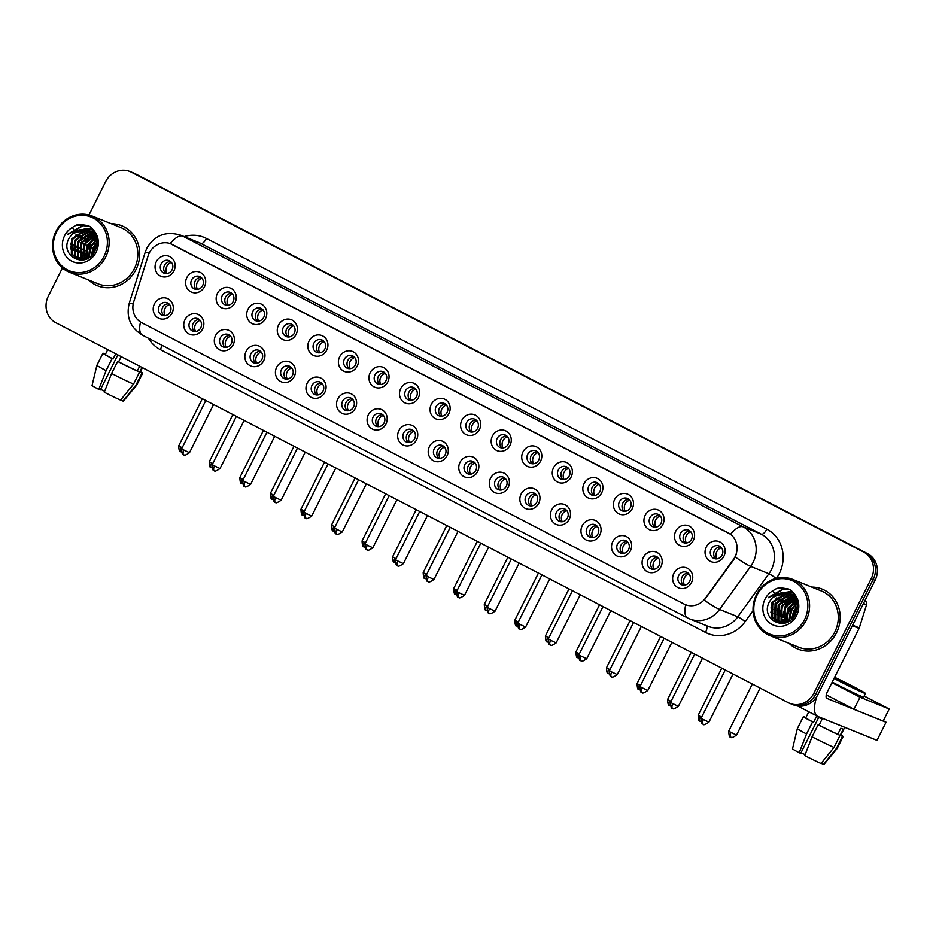 <?xml version="1.0" encoding="UTF-8"?>
<svg xmlns="http://www.w3.org/2000/svg" width="936" height="936" viewBox="0 0 936 936"><rect width="100%" height="100%" fill="white"/><g stroke="black" fill="none" stroke-linecap="round" stroke-linejoin="round"><path stroke-width="1.4" d="M202.632 328.899A10.787 9.933 112 0 1 188.978 333.953A10.787 9.933 112 0 1 184.977 319.738A10.787 9.933 112 0 1 198.631 314.683A10.787 9.933 112 0 1 202.632 328.899M189.751 322.042A6.739 6.213 -68 0 0 192.734 331.157A6.739 6.213 -68 0 0 200.784 327.764A6.739 6.213 -68 0 0 197.788 318.649A6.739 6.213 -68 0 0 189.751 322.042M233.181 344.74A10.787 9.933 112 0 1 219.527 349.807A10.787 9.933 112 0 1 215.537 335.591A10.787 9.933 112 0 1 229.18 330.525A10.787 9.933 112 0 1 233.181 344.74M220.299 337.896A6.739 6.213 -68 0 0 223.294 347.01A6.739 6.213 -68 0 0 231.332 343.617A6.739 6.213 -68 0 0 228.337 334.503A6.739 6.213 -68 0 0 220.299 337.896M263.741 360.594A10.787 9.933 112 0 1 250.087 365.648A10.787 9.933 112 0 1 246.086 351.433A10.787 9.933 112 0 1 259.74 346.378A10.787 9.933 112 0 1 263.741 360.594M250.86 353.75A6.739 6.213 -68 0 0 253.855 362.852A6.739 6.213 -68 0 0 261.893 359.471A6.739 6.213 -68 0 0 258.898 350.356A6.739 6.213 -68 0 0 250.86 353.75M294.29 376.447A10.787 9.933 112 0 1 280.648 381.502A10.787 9.933 112 0 1 276.646 367.286A10.787 9.933 112 0 1 290.3 362.232A10.787 9.933 112 0 1 294.29 376.447M281.408 369.591A6.739 6.213 -68 0 0 284.404 378.706A6.739 6.213 -68 0 0 292.441 375.313A6.739 6.213 -68 0 0 289.458 366.21A6.739 6.213 -68 0 0 281.408 369.591M324.85 392.289A10.787 9.933 112 0 1 311.197 397.355A10.787 9.933 112 0 1 307.195 383.14A10.787 9.933 112 0 1 320.849 378.074A10.787 9.933 112 0 1 324.85 392.289M311.969 385.445A6.739 6.213 -68 0 0 314.964 394.559A6.739 6.213 -68 0 0 323.002 391.166A6.739 6.213 -68 0 0 320.007 382.052A6.739 6.213 -68 0 0 311.969 385.445M355.399 408.143A10.787 9.933 112 0 1 341.757 413.209A10.787 9.933 112 0 1 337.756 398.993A10.787 9.933 112 0 1 351.409 393.927A10.787 9.933 112 0 1 355.399 408.143M342.529 401.298A6.739 6.213 -68 0 0 345.513 410.401A6.739 6.213 -68 0 0 353.551 407.02A6.739 6.213 -68 0 0 350.567 397.905A6.739 6.213 -68 0 0 342.529 401.298M385.96 423.996A10.787 9.933 112 0 1 372.306 429.051A10.787 9.933 112 0 1 368.316 414.835A10.787 9.933 112 0 1 381.958 409.781A10.787 9.933 112 0 1 385.96 423.996M373.078 417.14A6.739 6.213 -68 0 0 376.073 426.254A6.739 6.213 -68 0 0 384.111 422.873A6.739 6.213 -68 0 0 381.116 413.759A6.739 6.213 -68 0 0 373.078 417.14M416.52 439.85A10.787 9.933 112 0 1 402.866 444.904A10.787 9.933 112 0 1 398.865 430.689A10.787 9.933 112 0 1 412.519 425.634A10.787 9.933 112 0 1 416.52 439.85M403.638 432.994A6.739 6.213 -68 0 0 406.622 442.108A6.739 6.213 -68 0 0 414.66 438.715A6.739 6.213 -68 0 0 411.676 429.612A6.739 6.213 -68 0 0 403.638 432.994M447.069 455.692A10.787 9.933 112 0 1 433.415 460.758A10.787 9.933 112 0 1 429.425 446.542A10.787 9.933 112 0 1 443.067 441.476A10.787 9.933 112 0 1 447.069 455.692M434.187 448.847A6.739 6.213 -68 0 0 437.182 457.961A6.739 6.213 -68 0 0 445.22 454.568A6.739 6.213 -68 0 0 442.225 445.454A6.739 6.213 -68 0 0 434.187 448.847M477.629 471.545A10.787 9.933 112 0 1 463.975 476.611A10.787 9.933 112 0 1 459.974 462.396A10.787 9.933 112 0 1 473.628 457.33A10.787 9.933 112 0 1 477.629 471.545M464.747 464.701A6.739 6.213 -68 0 0 467.731 473.803A6.739 6.213 -68 0 0 475.78 470.422A6.739 6.213 -68 0 0 472.785 461.308A6.739 6.213 -68 0 0 464.747 464.701M508.178 487.399A10.787 9.933 112 0 1 494.536 492.453A10.787 9.933 112 0 1 490.534 478.237A10.787 9.933 112 0 1 504.188 473.183A10.787 9.933 112 0 1 508.178 487.399M495.296 480.542A6.739 6.213 -68 0 0 498.291 489.657A6.739 6.213 -68 0 0 506.329 486.264A6.739 6.213 -68 0 0 503.334 477.161A6.739 6.213 -68 0 0 495.296 480.542M538.738 503.252A10.787 9.933 112 0 1 525.084 508.306A10.787 9.933 112 0 1 521.083 494.091A10.787 9.933 112 0 1 534.737 489.037A10.787 9.933 112 0 1 538.738 503.252M525.856 496.396A6.739 6.213 -68 0 0 528.852 505.51A6.739 6.213 -68 0 0 536.89 502.117A6.739 6.213 -68 0 0 533.894 493.003A6.739 6.213 -68 0 0 525.856 496.396M569.287 519.094A10.787 9.933 112 0 1 555.645 524.16A10.787 9.933 112 0 1 551.643 509.945A10.787 9.933 112 0 1 565.297 504.878A10.787 9.933 112 0 1 569.287 519.094M556.405 512.249A6.739 6.213 -68 0 0 559.4 521.364A6.739 6.213 -68 0 0 567.438 517.971A6.739 6.213 -68 0 0 564.455 508.856A6.739 6.213 -68 0 0 556.405 512.249M599.847 534.947A10.787 9.933 112 0 1 586.193 540.002A10.787 9.933 112 0 1 582.192 525.786A10.787 9.933 112 0 1 595.846 520.732A10.787 9.933 112 0 1 599.847 534.947M586.966 528.103A6.739 6.213 -68 0 0 589.961 537.205A6.739 6.213 -68 0 0 597.999 533.824A6.739 6.213 -68 0 0 595.004 524.71A6.739 6.213 -68 0 0 586.966 528.103M630.408 550.801A10.787 9.933 112 0 1 616.754 555.855A10.787 9.933 112 0 1 612.752 541.64A10.787 9.933 112 0 1 626.406 536.585A10.787 9.933 112 0 1 630.408 550.801M617.526 543.945A6.739 6.213 -68 0 0 620.51 553.059A6.739 6.213 -68 0 0 628.547 549.666A6.739 6.213 -68 0 0 625.564 540.563A6.739 6.213 -68 0 0 617.526 543.945M660.956 566.643A10.787 9.933 112 0 1 647.303 571.709A10.787 9.933 112 0 1 643.313 557.493A10.787 9.933 112 0 1 656.955 552.427A10.787 9.933 112 0 1 660.956 566.643M648.075 559.798A6.739 6.213 -68 0 0 651.07 568.912A6.739 6.213 -68 0 0 659.108 565.519A6.739 6.213 -68 0 0 656.113 556.405A6.739 6.213 -68 0 0 648.075 559.798M691.517 582.496A10.787 9.933 112 0 1 677.863 587.562A10.787 9.933 112 0 1 673.861 573.347A10.787 9.933 112 0 1 687.515 568.281A10.787 9.933 112 0 1 691.517 582.496M678.635 575.652A6.739 6.213 -68 0 0 681.619 584.754A6.739 6.213 -68 0 0 689.668 581.373A6.739 6.213 -68 0 0 686.673 572.259A6.739 6.213 -68 0 0 678.635 575.652M172.072 313.045A10.787 9.933 112 0 1 158.418 318.1A10.787 9.933 112 0 1 154.428 303.884A10.787 9.933 112 0 1 168.071 298.83A10.787 9.933 112 0 1 172.072 313.045M159.19 306.189A6.739 6.213 -68 0 0 162.185 315.303A6.739 6.213 -68 0 0 170.223 311.91A6.739 6.213 -68 0 0 167.228 302.808A6.739 6.213 -68 0 0 159.19 306.189M204.481 286.755A10.787 9.933 112 0 1 190.827 291.81A10.787 9.933 112 0 1 186.837 277.594A10.787 9.933 112 0 1 200.479 272.54A10.787 9.933 112 0 1 204.481 286.755M191.599 279.911A6.739 6.213 -68 0 0 194.594 289.013A6.739 6.213 -68 0 0 202.632 285.632A6.739 6.213 -68 0 0 199.637 276.518A6.739 6.213 -68 0 0 191.599 279.911M235.041 302.609A10.787 9.933 112 0 1 221.387 307.663A10.787 9.933 112 0 1 217.386 293.448A10.787 9.933 112 0 1 231.04 288.393A10.787 9.933 112 0 1 235.041 302.609M222.16 295.753A6.739 6.213 -68 0 0 225.143 304.867A6.739 6.213 -68 0 0 233.193 301.474A6.739 6.213 -68 0 0 230.197 292.371A6.739 6.213 -68 0 0 222.16 295.753M265.59 318.451A10.787 9.933 112 0 1 251.948 323.517A10.787 9.933 112 0 1 247.946 309.301A10.787 9.933 112 0 1 261.6 304.235A10.787 9.933 112 0 1 265.59 318.451M252.708 311.606A6.739 6.213 -68 0 0 255.703 320.72A6.739 6.213 -68 0 0 263.741 317.327A6.739 6.213 -68 0 0 260.758 308.213A6.739 6.213 -68 0 0 252.708 311.606M296.15 334.304A10.787 9.933 112 0 1 282.496 339.37A10.787 9.933 112 0 1 278.495 325.155A10.787 9.933 112 0 1 292.149 320.089A10.787 9.933 112 0 1 296.15 334.304M283.269 327.46A6.739 6.213 -68 0 0 286.264 336.562A6.739 6.213 -68 0 0 294.302 333.181A6.739 6.213 -68 0 0 291.307 324.067A6.739 6.213 -68 0 0 283.269 327.46M326.699 350.158A10.787 9.933 112 0 1 313.057 355.212A10.787 9.933 112 0 1 309.055 340.996A10.787 9.933 112 0 1 322.709 335.942A10.787 9.933 112 0 1 326.699 350.158M313.829 343.301A6.739 6.213 -68 0 0 316.813 352.416A6.739 6.213 -68 0 0 324.85 349.034A6.739 6.213 -68 0 0 321.867 339.92A6.739 6.213 -68 0 0 313.829 343.301M357.26 366.011A10.787 9.933 112 0 1 343.606 371.065A10.787 9.933 112 0 1 339.616 356.85A10.787 9.933 112 0 1 353.258 351.796A10.787 9.933 112 0 1 357.26 366.011M344.378 359.155A6.739 6.213 -68 0 0 347.373 368.269A6.739 6.213 -68 0 0 355.411 364.876A6.739 6.213 -68 0 0 352.416 355.774A6.739 6.213 -68 0 0 344.378 359.155M387.82 381.853A10.787 9.933 112 0 1 374.166 386.919A10.787 9.933 112 0 1 370.165 372.703A10.787 9.933 112 0 1 383.818 367.637A10.787 9.933 112 0 1 387.82 381.853M374.938 375.008A6.739 6.213 -68 0 0 377.922 384.123A6.739 6.213 -68 0 0 385.96 380.73A6.739 6.213 -68 0 0 382.976 371.615A6.739 6.213 -68 0 0 374.938 375.008M418.369 397.706A10.787 9.933 112 0 1 404.715 402.772A10.787 9.933 112 0 1 400.725 388.557A10.787 9.933 112 0 1 414.367 383.491A10.787 9.933 112 0 1 418.369 397.706M405.487 390.862A6.739 6.213 -68 0 0 408.482 399.964A6.739 6.213 -68 0 0 416.52 396.583A6.739 6.213 -68 0 0 413.525 387.469A6.739 6.213 -68 0 0 405.487 390.862M448.929 413.56A10.787 9.933 112 0 1 435.275 418.614A10.787 9.933 112 0 1 431.274 404.399A10.787 9.933 112 0 1 444.928 399.344A10.787 9.933 112 0 1 448.929 413.56M436.047 406.704A6.739 6.213 -68 0 0 439.031 415.818A6.739 6.213 -68 0 0 447.08 412.425A6.739 6.213 -68 0 0 444.085 403.322A6.739 6.213 -68 0 0 436.047 406.704M479.478 429.413A10.787 9.933 112 0 1 465.835 434.468A10.787 9.933 112 0 1 461.834 420.252A10.787 9.933 112 0 1 475.488 415.198A10.787 9.933 112 0 1 479.478 429.413M466.596 422.557A6.739 6.213 -68 0 0 469.591 431.671A6.739 6.213 -68 0 0 477.629 428.279A6.739 6.213 -68 0 0 474.634 419.164A6.739 6.213 -68 0 0 466.596 422.557M510.038 445.255A10.787 9.933 112 0 1 496.384 450.321A10.787 9.933 112 0 1 492.383 436.106A10.787 9.933 112 0 1 506.037 431.04A10.787 9.933 112 0 1 510.038 445.255M497.156 438.411A6.739 6.213 -68 0 0 500.152 447.525A6.739 6.213 -68 0 0 508.19 444.132A6.739 6.213 -68 0 0 505.194 435.018A6.739 6.213 -68 0 0 497.156 438.411M540.587 461.109A10.787 9.933 112 0 1 526.945 466.163A10.787 9.933 112 0 1 522.943 451.948A10.787 9.933 112 0 1 536.597 446.893A10.787 9.933 112 0 1 540.587 461.109M527.705 454.264A6.739 6.213 -68 0 0 530.7 463.367A6.739 6.213 -68 0 0 538.738 459.985A6.739 6.213 -68 0 0 535.755 450.871A6.739 6.213 -68 0 0 527.705 454.264M571.147 476.962A10.787 9.933 112 0 1 557.493 482.017A10.787 9.933 112 0 1 553.492 467.801A10.787 9.933 112 0 1 567.146 462.747A10.787 9.933 112 0 1 571.147 476.962M558.265 470.106A6.739 6.213 -68 0 0 561.261 479.22A6.739 6.213 -68 0 0 569.299 475.827A6.739 6.213 -68 0 0 566.303 466.725A6.739 6.213 -68 0 0 558.265 470.106M601.708 492.804A10.787 9.933 112 0 1 588.054 497.87A10.787 9.933 112 0 1 584.052 483.655A10.787 9.933 112 0 1 597.706 478.589A10.787 9.933 112 0 1 601.708 492.804M588.826 485.959A6.739 6.213 -68 0 0 591.809 495.074A6.739 6.213 -68 0 0 599.847 491.681A6.739 6.213 -68 0 0 596.864 482.566A6.739 6.213 -68 0 0 588.826 485.959M632.256 508.657A10.787 9.933 112 0 1 618.602 513.724A10.787 9.933 112 0 1 614.613 499.508A10.787 9.933 112 0 1 628.255 494.442A10.787 9.933 112 0 1 632.256 508.657M619.375 501.813A6.739 6.213 -68 0 0 622.37 510.916A6.739 6.213 -68 0 0 630.408 507.534A6.739 6.213 -68 0 0 627.412 498.42A6.739 6.213 -68 0 0 619.375 501.813M662.817 524.511A10.787 9.933 112 0 1 649.163 529.565A10.787 9.933 112 0 1 645.161 515.35A10.787 9.933 112 0 1 658.815 510.295A10.787 9.933 112 0 1 662.817 524.511M649.935 517.655A6.739 6.213 -68 0 0 652.918 526.769A6.739 6.213 -68 0 0 660.968 523.388A6.739 6.213 -68 0 0 657.973 514.274A6.739 6.213 -68 0 0 649.935 517.655M693.365 540.365A10.787 9.933 112 0 1 679.712 545.419A10.787 9.933 112 0 1 675.722 531.203A10.787 9.933 112 0 1 689.364 526.149A10.787 9.933 112 0 1 693.365 540.365M680.484 533.508A6.739 6.213 -68 0 0 683.479 542.623A6.739 6.213 -68 0 0 691.517 539.23A6.739 6.213 -68 0 0 688.522 530.127A6.739 6.213 -68 0 0 680.484 533.508M723.926 556.206A10.787 9.933 112 0 1 710.272 561.272A10.787 9.933 112 0 1 706.27 547.057A10.787 9.933 112 0 1 719.924 541.991A10.787 9.933 112 0 1 723.926 556.206M711.044 549.362A6.739 6.213 -68 0 0 714.039 558.476A6.739 6.213 -68 0 0 722.077 555.083A6.739 6.213 -68 0 0 719.082 545.969A6.739 6.213 -68 0 0 711.044 549.362M173.932 270.902A10.787 9.933 112 0 1 160.278 275.968A10.787 9.933 112 0 1 156.277 261.752A10.787 9.933 112 0 1 169.931 256.686A10.787 9.933 112 0 1 173.932 270.902M161.05 264.057A6.739 6.213 -68 0 0 164.034 273.172A6.739 6.213 -68 0 0 172.084 269.779A6.739 6.213 -68 0 0 169.088 260.664A6.739 6.213 -68 0 0 161.05 264.057M194.559 331.566A6.739 6.213 112 0 1 199.38 319.621M225.108 347.408A6.739 6.213 112 0 1 229.928 335.474M255.668 363.262A6.739 6.213 112 0 1 260.489 351.328M286.217 379.115A6.739 6.213 112 0 1 291.037 367.169M316.777 394.969A6.739 6.213 112 0 1 321.598 383.023M347.326 410.81A6.739 6.213 112 0 1 352.158 398.876M377.887 426.664A6.739 6.213 112 0 1 382.707 414.718M408.435 442.517A6.739 6.213 112 0 1 413.267 430.572M438.996 458.371A6.739 6.213 112 0 1 443.816 446.425M469.556 474.213A6.739 6.213 112 0 1 474.376 462.279M500.105 490.066A6.739 6.213 112 0 1 504.925 478.12M530.665 505.92A6.739 6.213 112 0 1 535.486 493.974M561.214 521.761A6.739 6.213 112 0 1 566.034 509.827M591.774 537.615A6.739 6.213 112 0 1 596.595 525.681M622.323 553.468A6.739 6.213 112 0 1 627.155 541.523M652.883 569.322A6.739 6.213 112 0 1 657.704 557.376M683.444 585.164A6.739 6.213 112 0 1 688.264 573.23M163.999 315.713A6.739 6.213 112 0 1 168.819 303.767M196.408 289.423A6.739 6.213 112 0 1 201.228 277.489M226.968 305.276A6.739 6.213 112 0 1 231.789 293.331M257.517 321.13A6.739 6.213 112 0 1 262.337 309.184M288.077 336.972A6.739 6.213 112 0 1 292.898 325.038M318.626 352.825A6.739 6.213 112 0 1 323.458 340.88M349.186 368.679A6.739 6.213 112 0 1 354.007 356.733M379.735 384.52A6.739 6.213 112 0 1 384.567 372.586M410.296 400.374A6.739 6.213 112 0 1 415.116 388.44M440.856 416.227A6.739 6.213 112 0 1 445.676 404.282M471.405 432.081A6.739 6.213 112 0 1 476.225 420.135M501.965 447.923A6.739 6.213 112 0 1 506.785 435.989M532.514 463.776A6.739 6.213 112 0 1 537.334 451.842M563.074 479.63A6.739 6.213 112 0 1 567.895 467.684M593.623 495.483A6.739 6.213 112 0 1 598.455 483.538M624.183 511.325A6.739 6.213 112 0 1 629.004 499.391M654.744 527.179A6.739 6.213 112 0 1 659.564 515.233M685.292 543.032A6.739 6.213 112 0 1 690.113 531.086M715.853 558.874A6.739 6.213 112 0 1 720.673 546.94M165.859 273.569A6.739 6.213 112 0 1 170.68 261.635M148.063 255.961A18.194 16.766 112 0 1 149.257 253.024A18.194 16.766 112 0 1 170.96 243.875A18.194 16.766 112 0 1 172.294 244.483L728.243 532.876A18.194 16.766 112 0 1 733.344 559.576L705.428 598.209A18.194 16.766 112 0 1 685.363 604.644A18.194 16.766 112 0 1 684.029 604.036L141.699 322.709A18.194 16.766 112 0 1 133.754 301.661L148.063 255.961M88.569 279.981A32.35 29.8 -68 0 0 97.438 285.737A32.35 29.8 -68 0 0 136.024 269.474A32.35 29.8 -68 0 0 121.668 225.74A32.35 29.8 -68 0 0 111.29 223.739A32.35 29.8 -68 0 1 121.668 225.74A32.35 29.8 -68 0 1 136.024 269.474A32.35 29.8 -68 0 1 97.438 285.737A32.35 29.8 -68 0 1 88.569 279.981M81.888 252.135A32.35 29.8 -68 0 0 81.327 257.728A32.35 29.8 -68 0 1 81.888 252.135M81.315 258.64A32.35 29.8 -68 0 0 81.35 259.904A32.35 29.8 -68 0 1 81.315 258.64M789.025 643.336A32.35 29.8 -68 0 0 797.881 649.093A32.35 29.8 -68 0 0 836.48 632.83A32.35 29.8 -68 0 0 822.124 589.095A32.35 29.8 -68 0 0 811.746 587.094A32.35 29.8 -68 0 1 822.124 589.095L822.124 589.095A32.35 29.8 -68 0 1 836.48 632.83A32.35 29.8 -68 0 1 797.881 649.093A32.35 29.8 -68 0 1 789.025 643.336M782.344 615.49A32.35 29.8 -68 0 0 781.782 621.083A32.35 29.8 -68 0 1 782.344 615.49M781.771 621.995A32.35 29.8 -68 0 0 781.806 623.259A32.35 29.8 -68 0 1 781.771 621.995M170.188 243.594L730.56 534.28A23.587 9.149 -62.6 0 1 743.114 526.828A26.957 24.839 112 0 1 753.106 562.36A26.957 24.839 112 0 1 750.684 566.374L719.573 609.418A26.957 24.839 112 0 1 689.844 618.965L708.084 626.336A26.957 24.839 -68 0 0 737.802 616.789L768.924 573.745A26.957 24.839 -68 0 0 771.346 569.731A26.957 24.839 -68 0 0 761.354 534.199L200.994 243.512A26.957 24.839 -68 0 0 199.017 242.599L180.777 235.24A26.957 24.839 112 0 1 182.754 236.141A23.587 9.149 117.4 0 0 170.2 243.582M789.89 608.435A26.957 24.839 -68 0 0 786.813 620.849A26.957 24.839 -68 0 1 789.89 608.435A26.957 24.839 -68 0 1 793.248 603.217A26.957 24.839 -68 0 0 789.89 608.435M89.435 245.08A26.957 24.839 -68 0 0 86.358 257.494A26.957 24.839 -68 0 1 89.435 245.08A26.957 24.839 -68 0 1 92.793 239.862A26.957 24.839 -68 0 0 89.435 245.08M96.385 236.153A26.957 24.839 -68 0 0 95.308 237.136A26.957 24.839 -68 0 1 96.385 236.153M796.84 599.508A26.957 24.839 -68 0 0 795.764 600.491A26.957 24.839 -68 0 1 796.84 599.508M62.419 267.988L48.356 296.08A20.218 18.626 -68 0 0 55.844 322.733L788.299 702.69A20.218 18.626 -68 0 0 789.773 703.369L793.658 704.937A20.218 18.626 -68 0 0 817.783 694.769L875.09 580.332L873.148 579.536A20.218 18.626 -68 0 0 865.648 552.884L133.204 172.938A20.218 18.626 -68 0 0 131.73 172.259A20.218 18.626 -68 0 1 133.204 172.938L865.648 552.884A20.218 18.626 -68 0 1 873.148 579.536L815.829 693.985L873.148 579.536L871.194 578.752A20.218 18.626 -68 0 0 863.706 552.1L131.262 172.154A20.218 18.626 -68 0 0 129.776 171.475A20.218 18.626 -68 0 0 105.663 181.642L88.978 214.964M791.716 704.153A20.218 18.626 -68 0 0 815.829 693.985A20.218 18.626 -68 0 1 791.716 704.153M736.222 554.451L733.707 559.716L704.258 600.14A23.587 2.375 35.9 0 0 719.573 609.418L737.802 616.789A6.739 0.679 -144.1 0 1 745.15 621.633A33.696 31.04 112 0 1 705.522 632.432L160.337 349.619A33.696 31.04 112 0 1 148.473 338.27M789.773 703.369A20.218 18.626 -68 0 0 813.887 693.202L871.194 578.752M781.63 623.423L778.74 619.936L778.928 605.112L792.406 596.735A32.35 29.8 -68 0 0 790.943 598.221A32.35 29.8 -68 0 1 792.394 596.735A30.326 27.94 -68 0 0 790.803 598.256M790.206 599.04A32.35 29.8 -68 0 0 786.568 604.13A32.35 29.8 -68 0 1 790.206 599.04M91.939 233.38A32.35 29.8 -68 0 0 90.488 234.866A32.35 29.8 -68 0 1 91.939 233.38L78.472 241.757L78.285 256.581L81.175 260.068M89.751 235.685A32.35 29.8 -68 0 0 86.112 240.774A32.35 29.8 -68 0 1 89.751 235.685M875.09 580.332A20.218 18.626 -68 0 0 867.59 553.667L135.147 173.722A20.218 18.626 -68 0 0 133.672 173.043L129.776 171.475M171.428 262.396A7.418 6.833 -68 0 0 166.819 266.327A7.418 6.833 -68 0 0 166.924 273.546M169.568 304.539A7.418 6.833 -68 0 0 164.958 308.459A7.418 6.833 -68 0 0 165.064 315.678M201.977 278.249A7.418 6.833 -68 0 0 197.379 282.169A7.418 6.833 -68 0 0 197.484 289.388M232.537 294.103A7.418 6.833 -68 0 0 227.928 298.022A7.418 6.833 -68 0 0 228.033 305.241M263.086 309.956A7.418 6.833 -68 0 0 258.488 313.876A7.418 6.833 -68 0 0 258.593 321.095M293.647 325.798A7.418 6.833 -68 0 0 289.037 329.729A7.418 6.833 -68 0 0 289.142 336.937M200.129 320.393A7.418 6.833 -68 0 0 195.519 324.312A7.418 6.833 -68 0 0 195.624 331.531M230.677 336.235A7.418 6.833 -68 0 0 226.079 340.166A7.418 6.833 -68 0 0 226.184 347.385M261.238 352.088A7.418 6.833 -68 0 0 256.628 356.008A7.418 6.833 -68 0 0 256.733 363.226M865.075 600.853L865.075 600.853A3.37 3.1 112 0 1 866.549 604.75L859.295 627.88A3.37 3.1 112 0 1 859.084 628.43L852.357 625.716M816.906 696.349A26.957 10.448 117.4 0 0 817.561 716.321A26.957 10.448 117.4 0 0 817.912 716.485L877.009 740.353L886.053 722.276L826.956 698.42A6.739 2.609 -62.6 0 1 826.874 698.373A6.739 2.609 -62.6 0 1 827.541 691.412L859.084 628.43M886.053 722.276L877.009 740.353M886.31 722.358L883.327 720.732M69.498 272.271L98.186 283.865A30.326 27.94 -68 0 0 134.363 268.62A30.326 27.94 -68 0 0 120.908 227.612L92.208 216.029A30.326 27.94 -68 0 0 56.031 231.274A30.326 27.94 -68 0 0 69.498 272.271A30.326 27.94 -68 0 0 105.674 257.026A30.326 27.94 -68 0 0 92.208 216.029M94.337 231.403A30.326 27.94 -68 0 0 92.839 232.584M91.915 233.38A30.326 27.94 -68 0 0 90.347 234.901M89.552 235.767A30.326 27.94 -68 0 0 85.34 241.699M104.083 256.253A28.981 26.699 -68 0 0 93.331 218.053A28.981 26.699 -68 0 0 56.651 231.648A28.981 26.699 -68 0 0 67.392 269.861A28.981 26.699 -68 0 0 104.083 256.253M91.892 233.321A15.233 14.04 -68 0 0 87.528 230.42A15.233 14.04 -68 0 0 71.978 234.281L69.194 238.013C58.746 255.949 85.925 269.673 94.688 251.363C98.385 243.828 97.987 236.761 93.483 230.139L90.429 226.875L87.808 225.529L76.378 225.026L72.364 227.389L74.435 230.736L89.563 231.473L91.892 233.321L94.08 236.036L95.636 249.421M91.155 255.867L93.144 247.689L96.396 243.489M91.939 255.095L93.916 247.993L96.42 244.542M88.511 257.868L90.055 246.437L95.893 240.283M89.131 257.482L90.827 246.753L96.069 240.985M86.276 259.026L86.966 245.185L95.062 237.896M86.814 258.792L87.738 245.501L95.296 238.446M84.287 259.705L83.877 243.945L94.045 235.989M84.766 259.564L84.649 244.261L94.314 236.434M82.485 260.056L80.601 257.517L80.788 242.693L92.886 234.398M82.918 259.997L81.373 257.821L81.561 243.009L93.191 234.76M80.742 260.032L77.512 256.265L77.7 241.453L90.359 233.099L91.634 233.064M79.057 259.74L74.424 255.025L74.611 240.201L87.27 231.847L90.289 231.964M79.466 259.834L75.196 255.329L75.383 240.517L88.042 232.163L90.628 232.222M82.228 260.091L77.466 259.225L71.335 253.773L71.522 238.949L84.181 230.607L88.897 231.075M80.496 260.196L77.466 259.225M77.863 259.366L72.107 254.089L72.294 239.265L84.954 230.911L89.248 231.274M96.478 239.944L97.122 239.616M95.601 237.697L96.747 237.334M95.835 238.212L96.853 237.838M94.536 235.872L95.975 235.638M94.817 236.293L96.279 236.012M93.354 234.351L94.723 234.316M95.156 234.328L95.835 234.374M93.658 234.702L95.039 234.62M92.067 233.087L93.366 233.204M93.787 233.275L95.027 233.555M92.407 233.392L93.717 233.462M94.138 233.52L95.39 233.754M90.698 232.023L91.939 232.303M92.336 232.421L95.647 233.906M91.049 232.268L92.301 232.514M92.711 232.619L93.904 232.994M93.518 232.83L95.566 233.743M89.248 231.169L96.49 236.293M89.622 231.367L90.815 231.754M90.429 231.59L96.186 235.31M71.978 234.281L81.865 229.671L87.808 230.537M88.124 230.654L94.852 236.34L97.145 243.348M81.9 251.105A30.326 27.94 -68 0 0 81.257 257.611M81.28 258.582A30.326 27.94 -68 0 0 81.373 260.079M67.778 234.175L82.731 225.494L89.259 226.196M70.481 244.67L73.347 237.58M77.688 232.608L82.415 229.636M83.351 229.25L91.658 227.986M73.57 245.922L76.436 238.832M80.777 233.86L85.504 230.888M86.171 230.607L87.048 230.268M87.165 230.233L92.758 229.191M76.658 247.174L79.525 240.084M83.866 235.1L88.592 232.14M90.195 231.496L93.822 230.619M79.747 248.414L82.614 241.324M86.954 236.352L91.681 233.38M93.284 232.748L94.84 232.268M83.327 259.927L82.485 255.926M82.836 249.666L85.703 242.576M90.043 237.592L93.541 235.228M93.928 235.03L94.77 234.632M85.89 259.178L85.574 257.178M85.925 250.918L88.791 243.828M93.132 238.844L94.887 237.522M95.355 237.229L96.548 236.527M89.014 252.158L91.88 245.068M96.466 239.885L97.098 239.394M92.102 253.41L94.969 246.32M76.378 225.026L80.028 224.394L87.972 225.599M68.141 234.351L83.117 225.646L89.447 226.29M70.422 248.953L72.95 239.089L76.378 234.351M79.349 231.777L83.164 229.636M83.936 229.332L91.798 228.127M73.511 250.193L76.038 240.341L79.466 235.603M82.438 233.029L86.252 230.888M86.802 230.665L87.469 230.408M87.539 230.385L92.886 229.355M76.6 251.445L79.127 241.582L82.555 236.843M85.527 234.269L89.341 232.128M90.289 231.754L93.951 230.806M79.689 252.685L82.216 242.833L85.644 238.095M88.616 235.521L92.102 233.52M93.378 233.005L94.957 232.502M82.777 253.937L85.305 244.085L88.733 239.347M90.839 241.453A27.635 25.459 -68 0 0 88.885 244.799A27.635 25.459 -68 0 0 85.866 255.189L88.393 245.326L91.822 240.587M88.955 256.429L91.482 246.577L94.91 241.839M92.278 254.732L96.42 244.928M769.942 635.626L798.642 647.221A30.326 27.94 -68 0 0 834.818 631.975A30.326 27.94 -68 0 0 821.363 590.967L792.663 579.384A30.326 27.94 -68 0 0 756.487 594.629A30.326 27.94 -68 0 0 769.942 635.626A30.326 27.94 -68 0 0 806.13 620.381A30.326 27.94 -68 0 0 792.663 579.384M794.793 594.758A30.326 27.94 -68 0 0 793.295 595.939M790.007 599.122A30.326 27.94 -68 0 0 785.795 605.054M804.539 619.609A28.981 26.699 -68 0 0 793.787 581.408A28.981 26.699 -68 0 0 757.107 595.004A28.981 26.699 -68 0 0 767.848 633.216A28.981 26.699 -68 0 0 804.539 619.609M792.347 596.677A15.233 14.04 -68 0 0 787.983 593.775A15.233 14.04 -68 0 0 772.434 597.636L769.649 601.368C759.201 619.304 786.38 633.028 795.144 614.718C798.841 607.183 798.443 600.116 793.939 593.494L790.885 590.23L788.264 588.884L776.833 588.381L772.82 590.745L774.891 594.091L790.019 594.828L792.347 596.677L794.524 599.391L796.091 612.776M791.61 619.222L793.599 611.044L796.852 606.844M792.394 618.45L794.371 611.348L796.875 607.897M788.966 621.223L790.51 609.792L796.349 603.638M789.586 620.837L791.283 610.108L796.524 604.34M786.731 622.381L787.422 608.54L795.518 601.251M787.27 622.147L788.194 608.856L795.752 601.801M784.742 623.06L784.333 607.3L794.5 599.344M785.21 622.92L785.105 607.616L794.769 599.789M782.941 623.411L781.057 620.872L781.244 606.048L793.342 597.753M783.373 623.353L781.829 621.176L782.016 606.364L793.646 598.116M781.197 623.388L777.968 619.62L778.155 604.808L790.815 596.454L792.09 596.419M779.512 623.095L774.879 618.38L775.067 603.556L787.726 595.202L790.745 595.319M779.922 623.189L775.652 618.684L775.839 603.872L788.498 595.518L791.084 595.577M782.683 623.446L777.921 622.58L771.79 617.128L771.978 602.304L784.637 593.962L789.352 594.43M780.952 623.552L777.921 622.58M778.319 622.721L772.563 617.444L772.75 602.62L785.409 594.266L789.703 594.629M796.934 603.299L797.577 602.971M796.056 601.052L797.203 600.69M796.29 601.567L797.308 601.193M794.992 599.227L796.431 598.993M795.272 599.648L796.735 599.368M793.81 597.706L795.179 597.671M795.612 597.683L796.29 597.73M794.114 598.057L795.495 597.975M792.523 596.431L793.822 596.56M794.243 596.63L795.483 596.911M792.886 596.735L794.173 596.817M794.594 596.875L795.846 597.11M791.154 595.378L792.394 595.659M792.792 595.776L796.103 597.262M791.505 595.624L792.757 595.869M793.166 595.975L794.36 596.349M793.974 596.185L796.021 597.098M789.703 594.524L796.945 599.648M790.078 594.723L791.271 595.109M790.885 594.945L796.641 598.666M772.434 597.636L782.32 593.026L788.264 593.892M788.58 594.009L795.296 599.695L797.601 606.703M782.356 614.461A30.326 27.94 -68 0 0 781.712 620.966M781.735 621.937A30.326 27.94 -68 0 0 781.829 623.434M768.234 597.531L783.186 588.838L789.715 589.551M770.936 608.026L773.803 600.935M778.144 595.963L782.87 592.991M783.806 592.605L792.113 591.341M774.025 609.277L776.892 602.187M781.232 597.215L785.959 594.243M786.626 593.962L787.504 593.623M787.621 593.588L793.202 592.546M777.114 610.529L779.98 603.439M784.321 598.455L789.048 595.495M790.651 594.851L794.278 593.974M780.203 611.77L783.069 604.679M787.41 599.707L792.137 596.735M793.74 596.103L795.296 595.624M783.783 623.282L782.941 619.281M783.292 613.022L786.158 605.931M790.499 600.947L793.997 598.584M794.383 598.385L795.226 597.987M786.345 622.534L786.029 620.533M786.38 614.273L789.247 607.172M793.588 602.199L795.343 600.877M795.811 600.584L797.004 599.882M789.469 615.514L792.324 608.423M796.922 603.24L797.554 602.749M792.558 616.765L795.413 609.675M776.833 588.381L780.484 587.75L788.428 588.955M768.596 597.706L783.572 589.001L789.89 589.645M770.878 612.308L773.405 602.445L776.833 597.706M779.805 595.132L783.619 592.991M784.391 592.687L792.254 591.482M773.967 613.548L776.494 603.697L779.922 598.958M782.894 596.384L786.708 594.243M787.258 594.021L787.925 593.763M787.995 593.74L793.342 592.71M777.055 614.8L779.583 604.937L783.011 600.198M785.983 597.624L789.797 595.483M790.745 595.109L794.407 594.161M780.144 616.04L782.672 606.189L786.1 601.45M789.071 598.876L792.558 596.875M794.126 596.255L795.413 595.858M783.233 617.292L785.76 607.441L789.188 602.702M791.294 604.808A27.635 25.459 -68 0 0 789.34 608.154A27.635 25.459 -68 0 0 786.322 618.544L788.849 608.681L792.277 603.942M789.411 619.784L791.938 609.933L795.366 605.194M792.733 618.088L796.875 608.283M831.928 682.648L860.02 697.215L889.2 709.008L864.185 696.033M826.277 694.898L853.983 709.266L883.163 721.048L889.2 709.008M860.02 697.215L853.983 709.266M104.656 391.295L100.585 389.341M107.734 349.654L105.335 354.451A19.551 0.667 26.6 0 0 113.104 358.968L112.121 358.57L106.084 370.621L98.76 389.388L100.257 389.984L117.831 354.896M111.595 373.476A22.242 0.749 26.6 0 0 133.555 384.088L120.58 400.128A17.527 0.597 26.6 0 1 104.282 392.242L111.595 373.476L117.632 361.436L118.615 361.834L121.212 356.639M118.615 361.834A19.551 0.667 26.6 0 0 137.346 370.89L139.581 372.048L133.555 384.088M139.686 366.222L137.346 370.89M120.744 399.929L123.014 401.111L135.977 385.07L142.015 373.031L139.78 371.873L142.003 367.427M139.78 371.873A19.551 0.667 26.6 0 0 140.283 371.955L142.436 367.661M98.76 389.388A17.527 0.597 26.6 0 1 92.056 385.48L96.888 365.297A22.242 0.749 26.6 0 0 96.888 365.297L102.913 353.246A22.242 0.749 26.6 0 1 103.603 353.375L105.394 354.311M102.913 353.246A22.242 0.749 26.6 0 0 112.121 358.57M117.632 361.436A22.242 0.749 26.6 0 0 139.581 372.048M142.015 373.031A22.242 0.749 26.6 0 0 142.693 373.16A22.242 0.749 26.6 0 0 140.447 371.639M96.888 365.297A22.242 0.749 26.6 0 0 106.084 370.621M135.977 385.07A22.242 0.749 26.6 0 0 136.656 385.211A22.242 0.749 26.6 0 0 136.668 385.211L142.693 373.16M123.014 401.111A17.527 0.597 26.6 0 0 123.388 401.17L136.656 385.211M115.701 353.785L113.104 358.968M834.152 678.214L860.044 690.733L834.514 677.5M805.112 754.65L801.04 752.696M808.798 711.781L805.779 717.807A19.551 0.667 26.6 0 0 813.559 722.323L812.577 721.925L806.539 733.976L799.215 752.743L800.713 753.34L818.707 717.421M813.559 722.323L816.578 716.297A19.551 0.667 26.6 0 0 819.222 717.69A19.551 0.667 26.6 0 0 822.089 719.164L819.07 725.189A19.551 0.667 26.6 0 0 837.802 734.245L840.037 735.403L833.999 747.443L821.036 763.483A17.527 0.597 26.6 0 1 804.738 755.598L812.05 736.831L818.087 724.792L819.07 725.189M821.2 763.285L823.469 764.466L836.433 748.426L842.47 736.386L840.235 735.228L843.254 729.202A19.551 0.667 26.6 0 1 840.82 728.22L837.802 734.245M840.235 735.228A19.551 0.667 26.6 0 0 840.739 735.31L844.74 727.319M832.221 682.063A22.92 0.772 26.6 0 0 834.9 683.467A22.92 0.772 26.6 0 0 863.659 697.063L865.472 693.447A22.92 0.772 26.6 0 0 853.246 686.533A22.92 0.772 26.6 0 0 834.62 677.266M834.034 678.448A22.92 0.772 26.6 0 0 836.714 679.852A22.92 0.772 26.6 0 0 865.472 693.447M799.215 752.743A17.527 0.597 26.6 0 1 792.511 748.835L797.343 728.653A22.242 0.749 26.6 0 1 797.343 728.641L803.369 716.602A22.242 0.749 26.6 0 1 804.059 716.73L805.849 717.666M803.369 716.602A22.242 0.749 26.6 0 0 812.577 721.925M818.087 724.792A22.242 0.749 26.6 0 0 840.037 735.403M842.47 736.386A22.242 0.749 26.6 0 0 843.149 736.515A22.242 0.749 26.6 0 0 840.902 734.994M797.343 728.653A22.242 0.749 26.6 0 0 806.539 733.976M812.05 736.831A22.242 0.749 26.6 0 0 833.999 747.443M836.433 748.426A22.242 0.749 26.6 0 0 837.112 748.566A22.242 0.749 26.6 0 0 837.123 748.566L843.149 736.515M823.469 764.466A17.527 0.597 26.6 0 0 823.844 764.525L837.112 748.566M324.195 341.652A7.418 6.833 -68 0 0 319.597 345.571A7.418 6.833 -68 0 0 319.702 352.79M354.756 357.505A7.418 6.833 -68 0 0 350.146 361.425A7.418 6.833 -68 0 0 350.251 368.644M385.304 373.347A7.418 6.833 -68 0 0 380.706 377.278A7.418 6.833 -68 0 0 380.812 384.497M291.786 367.942A7.418 6.833 -68 0 0 287.188 371.861A7.418 6.833 -68 0 0 287.293 379.08M322.347 383.795A7.418 6.833 -68 0 0 317.737 387.715A7.418 6.833 -68 0 0 317.842 394.933M352.895 399.637A7.418 6.833 -68 0 0 348.297 403.568A7.418 6.833 -68 0 0 348.403 410.775M415.865 389.2A7.418 6.833 -68 0 0 411.267 393.12A7.418 6.833 -68 0 0 411.372 400.339M446.425 405.054A7.418 6.833 -68 0 0 441.815 408.974A7.418 6.833 -68 0 0 441.921 416.192M476.974 420.907A7.418 6.833 -68 0 0 472.376 424.827A7.418 6.833 -68 0 0 472.481 432.046M507.534 436.749A7.418 6.833 -68 0 0 502.925 440.68A7.418 6.833 -68 0 0 503.03 447.899M538.083 452.603A7.418 6.833 -68 0 0 533.485 456.522A7.418 6.833 -68 0 0 533.59 463.741M383.456 415.49A7.418 6.833 -68 0 0 378.846 419.41A7.418 6.833 -68 0 0 378.951 426.629M414.016 431.344A7.418 6.833 -68 0 0 409.406 435.263A7.418 6.833 -68 0 0 409.512 442.482M444.565 447.197A7.418 6.833 -68 0 0 439.967 451.117A7.418 6.833 -68 0 0 440.072 458.336M475.125 463.039A7.418 6.833 -68 0 0 470.515 466.959A7.418 6.833 -68 0 0 470.621 474.178M505.674 478.893A7.418 6.833 -68 0 0 501.076 482.812A7.418 6.833 -68 0 0 501.181 490.031M568.643 468.456A7.418 6.833 -68 0 0 564.034 472.376A7.418 6.833 -68 0 0 564.139 479.595M599.192 484.31A7.418 6.833 -68 0 0 594.594 488.229A7.418 6.833 -68 0 0 594.699 495.448M629.752 500.152A7.418 6.833 -68 0 0 625.143 504.083A7.418 6.833 -68 0 0 625.248 511.29M660.313 516.005A7.418 6.833 -68 0 0 655.703 519.925A7.418 6.833 -68 0 0 655.808 527.144M690.862 531.859A7.418 6.833 -68 0 0 686.263 535.778A7.418 6.833 -68 0 0 686.369 542.997M721.422 547.7A7.418 6.833 -68 0 0 716.812 551.632A7.418 6.833 -68 0 0 716.917 558.85M536.234 494.746A7.418 6.833 -68 0 0 531.625 498.666A7.418 6.833 -68 0 0 531.73 505.885M566.783 510.588A7.418 6.833 -68 0 0 562.185 514.519A7.418 6.833 -68 0 0 562.29 521.738M597.343 526.441A7.418 6.833 -68 0 0 592.734 530.361A7.418 6.833 -68 0 0 592.839 537.58M627.892 542.295A7.418 6.833 -68 0 0 623.294 546.215A7.418 6.833 -68 0 0 623.399 553.433M658.453 558.149A7.418 6.833 -68 0 0 653.843 562.068A7.418 6.833 -68 0 0 653.948 569.287M689.013 573.99A7.418 6.833 -68 0 0 684.403 577.921A7.418 6.833 -68 0 0 684.508 585.129M766.806 529.156A6.739 2.609 -62.6 0 1 761.354 534.199L743.114 526.828L182.754 236.141L200.994 243.512A6.739 2.609 -62.6 0 0 206.435 238.469L766.806 529.156A33.696 31.04 112 0 1 779.302 573.581A33.696 31.04 112 0 1 776.482 578.284M180.777 235.24C166.035 230.806 154.721 235.147 146.835 248.239L145.197 252.299A23.587 0.796 17.4 0 1 149.222 253.094M685.714 604.796A23.587 9.149 117.4 0 0 687.562 617.924L689.844 618.965M142.681 335.252A23.587 9.149 -62.6 0 1 142.377 335.111A23.587 9.149 -62.6 0 1 140.517 322.031M687.562 617.924L142.377 335.111C130.291 327.588 125.915 316.953 129.25 303.217A23.587 0.796 17.4 0 1 133.181 303.989M735.263 557.014A23.587 2.375 35.9 0 0 750.684 566.374L768.924 573.745A6.739 0.679 -144.1 0 1 776.014 578.401M753.047 610.693L745.15 621.633M184.181 236.609A33.696 31.04 112 0 1 206.435 238.469M863.706 552.1L867.59 553.667M131.262 172.154L135.147 173.722M813.887 693.202L817.783 694.769M161.752 345.162A6.739 2.609 -62.6 0 1 160.337 349.619M706.493 625.693A6.739 2.609 -62.6 0 1 705.522 632.432M181.069 447.151L178.729 445.828C178.963 450.321 179.513 452.228 180.379 451.538L180.636 451.678A4.376 1.696 -62.6 0 1 181.069 447.151L182.181 447.724M180.683 451.702A4.376 1.696 -62.6 0 1 180.636 451.678L181.373 451.983M183.994 450.087L181.654 448.765C181.888 453.258 182.438 455.165 183.304 454.475L183.55 454.615A4.376 1.696 -62.6 0 1 183.994 450.087L189.493 452.685L213.583 404.563M183.608 454.639A4.376 1.696 -62.6 0 1 183.55 454.615L183.901 454.779C183.889 455.89 185.749 455.188 189.493 452.685M211.618 463.004L209.29 461.682C209.524 466.175 210.073 468.082 210.928 467.392L211.185 467.532A4.376 1.696 -62.6 0 1 211.618 463.004L212.729 463.566M211.244 467.555A4.376 1.696 -62.6 0 1 211.185 467.532L211.934 467.836M242.178 478.858L239.838 477.535C240.084 482.028 240.622 483.924 241.488 483.245L241.745 483.385A4.376 1.696 -62.6 0 1 242.178 478.858L243.29 479.419M241.804 483.409A4.376 1.696 -62.6 0 1 241.745 483.385L242.482 483.69M272.739 494.699L270.399 493.377C270.633 497.87 271.183 499.777 272.048 499.087L272.294 499.227A4.376 1.696 -62.6 0 1 272.739 494.699L273.839 495.273M272.353 499.262A4.376 1.696 -62.6 0 1 272.294 499.227L273.043 499.531M303.287 510.553L300.947 509.231C301.193 513.724 301.743 515.631 302.597 514.94L302.855 515.081A4.376 1.696 -62.6 0 1 303.287 510.553L304.399 511.126M302.913 515.104A4.376 1.696 -62.6 0 1 302.855 515.081L303.592 515.385M214.543 465.941L212.215 464.619C212.449 469.111 212.999 471.007 213.853 470.328L214.11 470.469A4.376 1.696 -62.6 0 1 214.543 465.941L220.042 468.538L244.144 420.416M214.168 470.492A4.376 1.696 -62.6 0 1 214.11 470.469L214.461 470.632C214.449 471.744 216.31 471.042 220.042 468.538M245.103 481.794L242.763 480.46C242.997 484.965 243.547 486.86 244.413 486.17L244.659 486.322A4.376 1.696 -62.6 0 1 245.103 481.794L250.602 484.392L274.704 436.27M244.717 486.346A4.376 1.696 -62.6 0 1 244.659 486.322L245.01 486.474C244.998 487.586 246.858 486.895 250.602 484.392M275.652 497.636L273.324 496.314C273.558 500.807 274.108 502.714 274.962 502.024L275.219 502.164A4.376 1.696 -62.6 0 1 275.652 497.636L281.151 500.245L305.253 452.111M275.278 502.187A4.376 1.696 -62.6 0 1 275.219 502.164L275.57 502.328C275.558 503.439 277.419 502.749 281.151 500.245M852.626 625.189L859.295 627.88M866.549 604.75L863.483 603.509M96.513 236.352A26.957 24.839 -68 0 0 95.928 236.878M93.495 239.394A26.957 24.839 -68 0 0 89.68 245.185A26.957 24.839 -68 0 0 86.592 258.219M85.726 257.634A27.635 25.459 -68 0 0 85.738 259.237M72.364 227.389A19.282 17.761 -68 0 0 64.584 235.767A19.282 17.761 -68 0 0 71.733 261.191A19.282 17.761 -68 0 0 96.139 252.135A19.282 17.761 -68 0 0 93.483 230.139M94.594 236.937A27.635 25.459 -68 0 0 92.5 239.23M793.95 602.749A26.957 24.839 -68 0 0 790.136 608.54A26.957 24.839 -68 0 0 787.047 621.574M786.182 620.989A27.635 25.459 -68 0 0 786.193 622.592M772.82 590.745A19.282 17.761 -68 0 0 765.04 599.122A19.282 17.761 -68 0 0 772.188 624.546A19.282 17.761 -68 0 0 796.594 615.49A19.282 17.761 -68 0 0 793.939 593.494M795.05 600.292A27.635 25.459 -68 0 0 792.956 602.585M333.848 526.406L331.508 525.084C331.742 529.577 332.292 531.472 333.157 530.794L333.403 530.934A4.376 1.696 -62.6 0 1 333.848 526.406L334.948 526.968M333.462 530.958A4.376 1.696 -62.6 0 1 333.403 530.934L334.152 531.238M364.396 542.26L362.068 540.926C362.302 545.431 362.852 547.326 363.706 546.636L363.964 546.788A4.376 1.696 -62.6 0 1 364.396 542.26L365.508 542.821M364.022 546.811A4.376 1.696 -62.6 0 1 363.964 546.788L364.701 547.08M394.957 558.102L392.617 556.78C392.851 561.272 393.401 563.179 394.267 562.489L394.512 562.63A4.376 1.696 -62.6 0 1 394.957 558.102L396.068 558.675M394.571 562.653A4.376 1.696 -62.6 0 1 394.512 562.63L395.261 562.934M306.212 513.49L303.872 512.168C304.118 516.66 304.656 518.567 305.522 517.877L305.779 518.017A4.376 1.696 -62.6 0 1 306.212 513.49L311.711 516.087L335.813 467.965M305.826 518.041A4.376 1.696 -62.6 0 1 305.779 518.017L306.119 518.181C306.107 519.293 307.979 518.591 311.711 516.087M336.773 529.343L334.433 528.021C334.667 532.514 335.217 534.409 336.082 533.731L336.328 533.871A4.376 1.696 -62.6 0 1 336.773 529.343L342.26 531.94L366.362 483.818M336.387 533.894A4.376 1.696 -62.6 0 1 336.328 533.871L336.679 534.023C336.667 535.146 338.528 534.444 342.26 531.94M367.321 545.185L364.981 543.863C365.227 548.356 365.777 550.263 366.631 549.572L366.889 549.713A4.376 1.696 -62.6 0 1 367.321 545.185L372.82 547.794L396.922 499.66M366.947 549.748A4.376 1.696 -62.6 0 1 366.889 549.713L367.228 549.877C367.216 550.988 369.088 550.298 372.82 547.794M425.506 573.955L423.177 572.633C423.411 577.126 423.961 579.033 424.815 578.343L425.073 578.483A4.376 1.696 -62.6 0 1 425.506 573.955L426.617 574.529M425.131 578.506A4.376 1.696 -62.6 0 1 425.073 578.483L425.821 578.787M456.066 589.809L453.726 588.487C453.96 592.979 454.51 594.875 455.376 594.196L455.633 594.337A4.376 1.696 -62.6 0 1 455.633 594.337A4.376 1.696 -62.6 0 1 456.066 589.809L457.177 590.37M486.615 605.65L484.286 604.328C484.52 608.821 485.07 610.728 485.936 610.038L486.182 610.178A4.376 1.696 -62.6 0 1 486.615 605.65L487.726 606.224M486.24 610.213A4.376 1.696 -62.6 0 1 486.182 610.178L486.931 610.483M517.175 621.504L514.835 620.182C515.081 624.675 515.631 626.582 516.485 625.892L516.742 626.032A4.376 1.696 -62.6 0 1 517.175 621.504L518.287 622.077M516.801 626.055A4.376 1.696 -62.6 0 1 516.742 626.032L517.479 626.336M547.735 637.357L545.395 636.035C545.63 640.528 546.179 642.435 547.045 641.745L547.291 641.885A4.376 1.696 -62.6 0 1 547.735 637.357L548.835 637.919M547.349 641.909A4.376 1.696 -62.6 0 1 547.291 641.885L548.04 642.19M397.882 561.038L395.542 559.716C395.776 564.209 396.326 566.116 397.192 565.426L397.437 565.566A4.376 1.696 -62.6 0 1 397.882 561.038L403.381 563.636L427.471 515.514M397.496 565.59A4.376 1.696 -62.6 0 1 397.437 565.566L397.788 565.73C397.777 566.842 399.637 566.14 403.381 563.636M428.431 576.892L426.091 575.57C426.336 580.063 426.886 581.97 427.74 581.279L427.998 581.42A4.376 1.696 -62.6 0 1 428.431 576.892L433.93 579.489L458.032 531.367M428.056 581.443A4.376 1.696 -62.6 0 1 427.998 581.42L428.337 581.584C428.337 582.695 430.197 581.993 433.93 579.489M458.991 592.745L456.651 591.423C456.885 595.916 457.435 597.811 458.301 597.121L458.546 597.273A4.376 1.696 -62.6 0 1 458.991 592.745L464.49 595.343L488.58 547.221M458.605 597.297A4.376 1.696 -62.6 0 1 458.546 597.273L458.897 597.425C458.886 598.537 460.746 597.847 464.49 595.343M489.54 608.587L487.211 607.265C487.445 611.758 487.995 613.665 488.849 612.975L489.107 613.115A4.376 1.696 -62.6 0 1 489.54 608.587L495.039 611.196L519.141 563.062M489.165 613.15A4.376 1.696 -62.6 0 1 489.107 613.115L489.458 613.279C489.446 614.39 491.306 613.7 495.039 611.196M520.1 624.441L517.76 623.119C517.994 627.611 518.544 629.518 519.41 628.828L519.667 628.969A4.376 1.696 -62.6 0 1 520.1 624.441L525.599 627.038L549.701 578.916M519.714 628.992A4.376 1.696 -62.6 0 1 519.667 628.969L520.006 629.132C519.995 630.244 521.867 629.542 525.599 627.038M578.284 653.211L575.944 651.889C576.19 656.382 576.74 658.277 577.594 657.587L577.851 657.739A4.376 1.696 -62.6 0 1 578.284 653.211L579.396 653.773M577.91 657.762A4.376 1.696 -62.6 0 1 577.851 657.739L578.588 658.031M608.845 669.053L606.505 667.731C606.739 672.223 607.288 674.131 608.154 673.44L608.4 673.581A4.376 1.696 -62.6 0 1 608.845 669.053L609.956 669.626M608.458 673.616A4.376 1.696 -62.6 0 1 608.4 673.581L609.149 673.885M639.393 684.906L637.065 683.584C637.299 688.077 637.849 689.984 638.703 689.294L638.96 689.434A4.376 1.696 -62.6 0 1 639.393 684.906L640.505 685.48M639.019 689.458A4.376 1.696 -62.6 0 1 638.96 689.434L639.709 689.738M669.954 700.76L667.614 699.438C667.848 703.93 668.398 705.826 669.263 705.147L669.521 705.288A4.376 1.696 -62.6 0 1 669.954 700.76L671.065 701.321M669.568 705.311A4.376 1.696 -62.6 0 1 669.521 705.288L670.258 705.592M700.502 716.613L698.174 715.279C698.408 719.784 698.958 721.679 699.824 720.989L700.069 721.141A4.376 1.696 -62.6 0 1 700.502 716.613L701.614 717.175M700.128 721.165A4.376 1.696 -62.6 0 1 700.069 721.141L700.818 721.434M731.063 732.455L728.723 731.133C728.968 735.626 729.507 737.533 730.372 736.843L730.63 736.983A4.376 1.696 -62.6 0 1 731.063 732.455L736.562 735.064L760.09 688.065M730.688 737.006A4.376 1.696 -62.6 0 1 730.63 736.983L730.969 737.147C730.957 738.258 732.829 737.568 736.562 735.064M550.649 640.294L548.32 638.972C548.554 643.465 549.104 645.36 549.97 644.682L550.216 644.822A4.376 1.696 -62.6 0 1 550.649 640.294L556.148 642.892L580.25 594.769M550.274 644.845A4.376 1.696 -62.6 0 1 550.216 644.822L550.567 644.986C550.555 646.097 552.415 645.395 556.148 642.892M581.209 656.148L578.869 654.814C579.115 659.318 579.665 661.214 580.519 660.523L580.776 660.676A4.376 1.696 -62.6 0 1 581.209 656.148L586.708 658.745L610.81 610.623M580.835 660.699A4.376 1.696 -62.6 0 1 580.776 660.676L581.116 660.828C581.104 661.939 582.976 661.249 586.708 658.745M611.77 671.99L609.43 670.667C609.664 675.16 610.213 677.067 611.079 676.377L611.325 676.517A4.376 1.696 -62.6 0 1 611.77 671.99L617.269 674.599L641.359 626.465M611.383 676.541A4.376 1.696 -62.6 0 1 611.325 676.517L611.676 676.681C611.664 677.793 613.525 677.102 617.269 674.599M642.318 687.843L639.978 686.521C640.224 691.014 640.774 692.921 641.628 692.23L641.885 692.371A4.376 1.696 -62.6 0 1 642.318 687.843L647.817 690.44L671.919 642.318M641.944 692.394A4.376 1.696 -62.6 0 1 641.885 692.371L642.225 692.535C642.225 693.646 644.085 692.944 647.817 690.44M672.879 703.697L670.539 702.374C670.773 706.867 671.323 708.763 672.188 708.084L672.434 708.224A4.376 1.696 -62.6 0 1 672.879 703.697L678.378 706.294L702.468 658.172M672.493 708.248A4.376 1.696 -62.6 0 1 672.434 708.224L672.785 708.376C672.773 709.5 674.634 708.798 678.378 706.294M703.427 719.538L701.099 718.216C701.333 722.709 701.883 724.616 702.737 723.926L702.995 724.066A4.376 1.696 -62.6 0 1 703.427 719.538L708.926 722.147L733.028 674.014M703.053 724.101A4.376 1.696 -62.6 0 1 702.995 724.066L703.345 724.23C703.334 725.341 705.194 724.651 708.926 722.147M145.197 252.299L129.25 303.217M178.729 445.828L202.316 398.724M181.654 448.765L205.815 400.526M209.29 461.682L232.877 414.566M239.838 477.535L263.437 430.42M270.399 493.377L293.986 446.273M300.947 509.231L324.546 462.115M212.215 464.619L236.363 416.38M242.763 480.46L266.924 432.233M273.324 496.314L297.472 448.075M817.561 716.321L797.694 706.025M87.528 230.42L89.563 231.473M787.983 593.775L790.019 594.828M331.508 525.084L355.095 477.968M362.068 540.926L385.655 493.822M392.617 556.78L416.204 509.675M303.872 512.168L328.033 463.928M334.433 528.021L358.582 479.782M364.981 543.863L389.142 495.635M423.177 572.633L446.764 525.517M453.726 588.487L477.325 541.371M456.37 594.641L455.633 594.337M484.286 604.328L507.874 557.224M514.835 620.182L538.434 573.078M545.395 636.035L568.983 588.919M395.542 559.716L419.691 511.477M426.091 575.57L450.251 527.331M456.651 591.423L480.811 543.184M487.211 607.265L511.36 559.026M517.76 623.119L541.921 574.88M575.944 651.889L599.543 604.773M606.505 667.731L630.092 620.626M637.065 683.584L660.652 636.468M667.614 699.438L691.201 652.322M698.174 715.279L721.761 668.175M728.723 731.133L752.322 684.029M548.32 638.972L572.469 590.733M578.869 654.814L603.03 606.587M609.43 670.667L633.578 622.428M639.978 686.521L664.139 638.282M670.539 702.374L694.699 654.135M701.099 718.216L725.248 669.989"/></g></svg>
